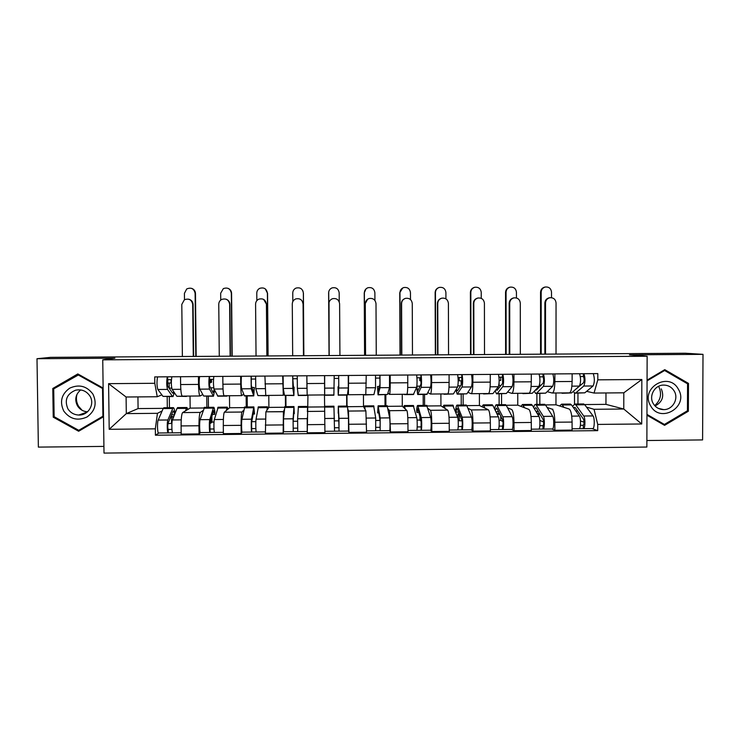 <?xml version="1.0" encoding="UTF-8"?>
<svg xmlns="http://www.w3.org/2000/svg" width="740" height="740" viewBox="0 0 740 740"><rect width="100%" height="100%" fill="white"/><g stroke="black" fill="none" stroke-linecap="round" stroke-linejoin="round"><path stroke-width="1.11" d="M82.649 414.502L81.807 413.975M646.88 440.522L702.593 439.921L703 354.349L685.443 353.239L50.505 357.355L37 358.715L38.369 447.108L103.915 446.405M102.749 359.853L104.007 453.093L646.862 447.043L647.139 356.255L102.749 359.853L114.913 358.206L37 358.715M703 354.349L629.472 354.839L647.139 356.255M190.023 396.067L190.152 408.11L182.604 412.587C181.615 413.928 181.106 418.378 181.087 425.925L181.18 434.103L199.051 433.918L198.968 425.75C198.977 418.202 199.421 413.771 200.281 412.43L203.047 410.543M202.816 394.513L200.115 395.983C199.227 395.724 198.699 391.867 198.524 384.411L180.625 384.55C180.81 392.015 181.42 395.872 182.429 396.131L199.929 395.983M180.625 384.55L180.532 376.716M200.651 432.567L199.051 433.918M208.319 396.27L208.43 407.333M198.524 384.411L198.44 376.577M206.858 407.342L206.738 396.279M229.483 395.733L229.603 407.749L224.331 412.208C223.647 413.54 223.295 417.98 223.295 425.509L223.378 433.668L241.175 433.483L241.101 425.334C241.092 417.804 241.37 413.373 241.934 412.041L243.802 410.117M222.814 376.401L222.888 384.217C223.036 391.664 223.471 395.521 224.174 395.78L241.666 395.632M242.221 432.142L241.175 433.483M247.179 395.937L247.28 406.982M243.589 394.143L241.786 395.632C241.203 395.373 240.852 391.525 240.722 384.079L240.648 376.262M246.244 406.991L246.143 395.946M268.796 395.401L268.897 407.398L265.891 411.819L265.41 433.242L283.133 433.057L283.42 411.662L284.401 409.562M264.92 376.087L265.752 395.428L283.235 395.28M283.633 431.725L283.133 433.057M285.89 395.613L285.973 406.63M284.206 393.717L283.291 395.28L282.68 375.948M285.474 406.639L285.39 395.613M307.96 395.077L307.267 432.808L324.916 432.632L324.49 394.929M306.85 375.772L307.165 395.077L324.629 394.929L324.536 375.643M347.763 408.832L348.503 411.061L348.947 432.382L366.531 432.197L365.893 410.894L363.497 406.547L363.433 394.605M346.977 395.095L347.042 406.084M348.605 375.457L348.411 394.735L347.735 393.116M346.699 406.084L346.635 395.095M348.568 430.976L348.947 432.382M348.447 394.735L365.8 394.587L366.226 375.328M387.945 408.776L389.564 410.682L390.461 431.957L407.981 431.772L407.944 423.687C407.851 416.222 407.49 411.838 406.88 410.524L402.292 406.195L402.236 394.281M385.836 394.772L385.892 405.733M390.193 375.152L390.23 382.904C390.211 390.295 389.962 394.124 389.481 394.383L387.936 392.931M385.022 405.742L384.976 394.781M389.573 430.643L390.461 431.957M389.582 394.383L406.815 394.244C407.416 393.976 407.74 390.147 407.768 382.765L407.74 375.014M427.979 408.48L430.449 410.302C431.235 411.616 431.679 416 431.781 423.447L431.809 431.531L449.254 431.355L449.226 423.28C449.115 415.834 448.607 411.459 447.7 410.145L440.929 405.853L440.892 393.957M424.557 394.439L424.594 405.391M431.614 374.838L431.642 382.58C431.587 389.952 431.17 393.773 430.393 394.041L427.979 392.625M423.206 405.4L423.16 394.457M430.384 430.227L431.809 431.531M430.55 394.041L447.654 393.893C448.551 393.634 449.032 389.814 449.106 382.441L449.088 374.708M467.846 408.156L471.177 409.932C472.25 411.236 472.842 415.603 472.971 423.039L472.99 431.106L490.361 430.93L490.352 422.873C490.213 415.445 489.547 411.07 488.363 409.775L479.418 405.502L479.4 393.634M463.129 394.115L463.157 405.048M472.869 374.532L472.879 382.256C472.786 389.619 472.203 393.43 471.139 393.699L467.874 392.311M461.242 405.058L461.214 394.133M461.187 384.828L461.177 380.795M471.038 429.811L472.99 431.106M471.362 393.699L488.326 393.55C489.519 393.282 490.167 389.471 490.278 382.118L490.269 374.403M507.557 407.805L511.747 409.553C513.098 410.857 513.847 415.214 513.995 422.642L514.004 430.689L531.302 430.514L531.302 422.466C531.144 415.057 530.33 410.7 528.86 409.396L517.769 405.159L517.76 393.31M501.544 393.791L501.563 404.697M513.949 374.227L513.958 381.933C513.819 389.277 513.079 393.088 511.719 393.356L507.603 391.987M499.149 413.493L499.149 412.828M499.13 404.725L499.121 393.819M499.112 385.522L499.102 382.691M511.534 429.394L514.004 430.689M511.997 393.356L528.841 393.218C530.321 392.94 531.135 389.138 531.283 381.803L531.283 374.098M547.119 407.463L552.151 409.183C553.779 410.478 554.686 414.825 554.852 422.235L554.852 430.273L572.085 430.088L572.085 422.068C571.909 414.668 570.947 410.321 569.19 409.026L555.971 404.817L555.971 392.986M539.821 393.467L539.83 404.355M554.87 373.922L554.861 381.618C554.686 388.944 553.779 392.746 552.142 393.014L547.184 391.664M536.889 412.976L536.889 411.403M536.889 404.382L536.889 393.495M551.855 428.987L554.852 430.273M552.817 409.174L552.817 409.793M552.484 393.014L569.199 392.875C570.956 392.598 571.928 388.805 572.122 381.479L572.131 373.793M545.5 404.91L555.971 404.817M506.225 405.261L517.769 405.159M466.801 405.622L479.418 405.502M427.221 405.973L440.929 405.853M387.483 406.334L402.292 406.195M347.596 406.695L363.497 406.547M308.053 407.046L324.564 406.898M268.897 407.398L284.623 407.259M229.603 407.749L244.329 407.62M190.152 408.11L203.87 407.99M283.401 411.736L265.891 411.819L283.42 411.662M137.936 396.908L138.084 408.582L126.309 413.614L157.444 413.327L162.134 410.95M138.084 408.582L163.263 408.351M161.875 394.864L157.25 396.742L126.096 397.01L126.309 413.614L109.196 429.302L108.586 383.653L154.79 383.292L157.25 396.742M167.314 407.694L167.185 396.612M584.619 404.558L605.958 404.364L623.774 409.017L623.811 392.811L594.054 393.06L597.8 379.842L597.809 373.598L154.715 376.91L154.79 383.292M597.8 379.842L641.839 379.5L641.71 423.983L597.726 424.418L594.035 409.294L623.774 409.017L641.71 423.983M157.444 413.327L155.335 428.839L155.409 435.203L597.716 430.643L597.726 424.418M155.335 428.839L109.196 429.302M103.128 388.047L77.82 373.931L52.79 388.482L53.224 417.175L78.644 431.254L103.517 416.75M646.954 415.205L664.566 425.352L688.357 411.227L688.487 383.403L664.77 369.649L647.065 380.129M605.958 404.364L605.977 392.959M586.524 407.111L594.035 409.294M594.054 393.06L586.607 391.34M577.959 393.153L577.949 404.012M158.906 432.993L155.409 435.203M169.155 383.07L169.22 388.167M169.312 396.594L169.442 407.675M592.028 428.571L597.716 430.643M574.499 404.003L574.508 393.07M214.008 422.041L211.954 422.068M255.855 421.643L251.748 421.68M297.536 421.236L293.179 421.282M338.939 420.838L334.526 420.875M380.018 420.44L375.883 420.477M419.959 420.052L417.073 420.079M108.586 383.653L126.096 397.01M623.811 392.811L641.839 379.5M78.718 374.431L78.126 374.773M80.244 429.7L80.79 430.005M54.362 416.805L53.224 417.175M55.398 387.917L52.79 388.482M686.313 383.089L688.487 383.403M687.127 410.95L688.357 411.227M188.663 299.173C191.383 299.904 192.863 301.661 193.094 304.454L192.715 304.381C191.679 299.672 188.885 298.146 184.353 299.793L181.799 304.418L182.373 356.504M186.48 396.446L176.842 396.261L172.115 389.379C171.171 385.818 171.088 381.618 171.865 376.78M187.1 396.085L186.175 396.094M173.706 391.7L172.994 393.218L172.494 393.005L167.629 386.021L167.666 379.703L171.421 379.666M169.127 388.167L171.717 388.149M174.335 392.616L173.04 396.566L172.411 396.298L167.536 389.416C166.565 385.855 166.482 381.655 167.277 376.817M172.688 396.566L163.013 396.381L157.833 389.49C156.806 385.938 156.713 381.729 157.565 376.882M171.319 382.969L167.795 383.079L167.758 379.694M171.088 383.052L171.051 379.666M167.684 379.694L167.647 376.808M192.715 304.381L193.269 356.43M193.649 356.43L193.094 304.454M191.567 288.35C194 289.201 195.304 290.894 195.49 293.438L195.12 293.327C194.019 288.591 191.216 287.139 186.702 288.961L184.417 293.364L184.491 299.709M170.431 417.351L172.919 416.5L170.755 416.518M172.919 416.5L172.947 418.701M174.547 414.641C174.168 411.986 173.706 410.774 173.16 410.987L168.063 423.243C167.601 426.092 167.666 428.155 168.248 429.44L168.276 432.9C167.175 433.871 166.815 422.244 167.888 419.987L158.194 420.079C157.056 422.337 157.435 433.973 158.601 432.993L168.119 432.9M174.492 414.779L171.449 414.807M174.612 414.474L174.908 412.513C174.427 408.998 173.826 407.379 173.114 407.648L167.888 419.987M164.132 407.721L163.151 408.572L158.194 420.079M168.258 422.753L168.267 423.622L171.911 423.363M171.93 429.394L168.248 429.44M177.868 407.601L176.98 408.452L172.457 419.95C171.43 422.198 171.773 433.825 172.846 432.854L181.161 432.761M188.006 409.387L186.878 407.518L185.426 410.913M172.67 432.845L168.294 432.882M171.477 417.342L171.551 423.585M196.156 356.412L195.49 293.438M195.12 293.327L195.795 356.412M225.996 299.154C228.419 300.033 229.724 301.744 229.9 304.307L229.631 304.233C228.734 299.746 226.089 298.146 221.695 299.432C219.799 300.496 218.827 302.105 218.763 304.269L219.271 356.264M210.447 379.37L210.484 382.746L211.548 382.238L211.52 379.361M226.967 396.113L217.884 396.187L214.036 389.036C213.351 385.485 213.287 381.294 213.832 376.466M227.402 395.752L226.755 395.752M214.23 389.425L213.092 392.672L209.54 385.688L209.549 379.38L213.518 379.343M209.549 379.38L209.531 376.493M210.632 387.834L213.749 387.806M214.619 390.211L213.49 396.224L209.476 389.074C208.763 385.522 208.699 381.331 209.263 376.503M213.231 396.224L203.667 396.039L199.809 389.157C199.042 385.596 198.968 381.405 199.597 376.568M210.484 382.746L209.254 382.756M229.631 304.233L230.131 356.19M230.399 356.19L229.9 304.307M263.616 299.386L266.418 304.085C265.623 299.774 263.089 298.127 258.824 299.154C256.752 300.172 255.67 301.828 255.587 304.131L256.04 356.023M267.307 395.771L257.89 395.576L255.781 388.704L255.624 376.151M251.961 387.501L254.31 387.483L253.524 392.339L251.276 385.355L251.267 379.065L255.448 379.028M251.267 379.065L251.249 376.188M254.31 387.483L253.774 395.882L251.239 388.74L251.082 376.188M253.617 395.882L244.496 395.965L241.619 388.815C241.101 385.272 241.046 381.082 241.444 376.262M266.418 304.085L266.863 355.949M267.02 355.949L266.585 304.159M82.066 410.275L78.579 406.279C76.368 402.44 75.85 398.407 77.043 394.17M63.779 411.07C69.949 419.201 77.7 421.171 87.033 416.971C95.247 410.94 97.208 403.319 92.916 394.106C86.756 385.956 79.004 383.986 69.662 388.176C61.42 394.207 59.459 401.839 63.779 411.07M67.895 408.832C70.439 412.744 74.065 414.816 78.773 415.038C88.365 415.556 95.145 403.975 89.901 396.011C86.441 390.979 81.687 389.036 75.637 390.184C66.841 393.865 64.26 400.081 67.895 408.832M80.669 389.925C75.508 394.411 74.435 399.73 77.469 405.853C79.809 409.488 83.148 411.477 87.496 411.819M77.959 374.801L102.536 388.5L102.906 416.232L78.745 430.319L54.131 416.685L53.715 388.898L79.032 374.607M103.508 416.287L78.745 430.319M103.138 388.343L102.536 388.5M103.508 415.991L102.906 416.232M82.325 414.594L81.502 414.076M658.619 386.289L658.655 386.373C662.087 393.736 660.765 400.146 654.706 405.613M650.599 405.733C660.173 424.094 689.255 406.815 678.395 389.259C668.868 370.87 639.684 388.149 650.599 405.733M653.244 403.568C655.64 407.463 659.118 409.479 663.66 409.608C672.614 409.904 678.987 398.777 674.242 391.118C671.735 387.075 668.118 385.068 663.382 385.087C654.604 385.115 648.591 396.076 653.244 403.568M655.039 405.973C662.3 402.171 664.381 396.474 661.292 388.879M647.065 380.878L664.603 370.5L687.562 383.82L687.451 410.756L664.4 424.446L646.954 414.391M663.549 370.37L664.603 370.5M661.69 423.696L664.4 424.446M228.29 288.443C230.353 289.423 231.454 291.042 231.583 293.318L231.324 293.207C230.381 288.693 227.717 287.166 223.332 288.609L220.659 293.243L220.733 300.061M211.862 416.158L211.954 422.309L209.846 423.215M212.362 414.418L214.628 414.4L213.601 410.617L209.919 422.836L210.095 432.465C209.3 433.446 209.013 421.828 209.79 419.589L200.133 419.682C199.291 421.93 199.597 433.538 200.457 432.567L209.984 432.475M214.628 414.4L214.878 412.143C214.517 408.637 214.082 407.019 213.564 407.287L209.79 419.589M204.518 407.361L200.133 419.682M213.98 428.978L210.067 429.015M218.208 407.24L214.341 419.543C213.601 421.791 213.879 433.4 214.646 432.419L223.36 432.336M228.068 409.044L227.273 407.157L226.255 410.589M214.517 432.41L210.105 432.456M210.854 419.617L210.891 423.206M232.184 356.18L231.583 293.318M231.324 293.207L231.925 356.18M265.308 288.896L267.399 293.086C266.567 288.748 264.014 287.166 259.759 288.332C257.844 289.349 256.845 290.95 256.78 293.123L256.845 300.625M253.117 414.039L254.542 414.03L253.885 410.247L251.609 422.429L251.739 432.049C251.249 433.011 251.036 421.421 251.517 419.192L241.897 419.284C241.36 421.523 241.582 433.113 242.146 432.142L251.674 432.049M254.542 414.03L253.857 406.917L251.517 419.192M244.755 407L241.897 419.284M255.855 428.553L251.72 428.599M258.389 406.88L256.049 419.145C255.605 421.384 255.809 432.965 256.271 432.003L265.392 431.91M267.982 408.757L267.51 406.796L266.918 410.321M256.197 431.993L251.748 432.031M268.093 355.949L267.556 293.188M267.399 293.086L267.936 355.949M302.207 301.041L303.076 303.937C302.355 299.756 299.913 298.081 295.75 298.923C293.539 299.885 292.383 301.578 292.282 303.983L292.679 355.783M306.869 379.204L306.915 384.606M307.479 395.428L298.276 395.512L297.369 388.361L297.258 375.846M306.952 388.528L306.832 375.772M293.132 387.177L294.095 387.168L293.789 392.006L292.818 378.75L297.203 378.704M292.818 378.75L292.8 375.874M294.095 387.168L293.91 395.549L292.846 388.398L292.726 375.874M293.845 395.549L284.502 395.354L283.254 388.482L283.133 375.948M303.076 303.937L303.456 355.718M303.511 355.718L303.132 304.02M329.161 355.552L329.022 302.429M339.928 355.478L339.605 303.798C338.939 299.719 336.571 298.026 332.5 298.71C330.188 299.635 328.967 301.346 328.847 303.835L329.189 355.552M338.596 386.807L338.041 386.817L338.217 391.858L338.744 384.661L338.67 375.532L338.781 388.028L348.309 387.954L348.253 375.457M338.041 386.817L338.236 395.169L338.781 388.028M338.272 395.169L347.43 395.095L348.309 387.954M334.258 378.427L338.689 378.39M324.546 376.753L324.629 390.313M324.638 392.672L324.675 395.289L333.888 395.206L334.203 375.569M324.675 395.289L324.647 375.643M365.43 355.311L365.153 303.77L367.595 299.247M376.262 355.246L376.003 303.65C375.374 299.663 373.071 297.961 369.084 298.525C366.689 299.413 365.421 301.134 365.282 303.696L365.56 355.311M379.417 386.483L377.502 386.493L378.02 391.525L379.953 384.338L379.861 375.226M377.502 386.493L378.038 394.836L380.027 387.695L379.999 375.226M378.168 394.836L387.473 394.485L389.518 387.621L389.508 375.152M375.689 378.112L379.879 378.075M364.635 394.947L373.922 394.605L375.541 387.732L375.513 375.254M302.873 290.792L303.354 292.957C302.595 288.767 300.144 287.148 295.991 288.101C293.928 289.081 292.855 290.718 292.762 292.994L292.827 301.578M293.715 413.669L294.298 413.66L294.011 409.877L293.123 422.031L293.225 431.614L293.077 418.794L283.503 418.886L283.661 431.716L293.188 431.624M294.298 413.66L293.983 406.565L293.077 418.794M284.826 406.639L283.503 418.886M297.563 428.136L293.179 428.183M307.23 427.711L307.193 422.179M298.405 406.519L297.6 418.748L297.73 431.577L293.225 431.614M307.729 408.859L307.59 406.436L307.424 410.617M307.183 417.961L307.248 431.411M303.863 355.709L303.409 293.068M303.354 292.957L303.816 355.718M339.235 301.864L339.179 292.837C338.485 288.757 336.108 287.111 332.047 287.906C329.874 288.85 328.736 290.506 328.625 292.874L329.041 355.552L328.708 291.911M324.86 424.344L324.888 427.646M333.934 406.204L334.536 431.198L325.017 431.3M338.541 413.244L339.003 427.729L334.582 427.766M339.012 427.729L339.022 431.143L334.545 431.189M338.208 413.253L338.31 406.168L338.966 418.35L339.022 431.152M347.449 406.084L348.494 418.267L348.531 431.059L339.04 431.152M364.579 355.32L364.237 292.864L365.986 288.914M374.921 300.44L374.875 292.716C374.227 288.729 371.915 287.065 367.947 287.731C365.68 288.637 364.487 290.311 364.367 292.753L364.709 355.32M373.663 405.844L375.698 417.998L375.68 430.782L366.522 430.874M364.256 407.925L364.607 405.927L365.116 409.488M378.797 412.874L377.641 412.883L378.297 409.775L380.138 421.18L380.129 427.313L375.966 427.35M380.129 427.313L380.147 430.726L375.735 430.773M377.641 412.883L378.112 405.807L380.175 417.961L380.147 430.736M387.122 405.724L389.666 417.869C390.147 420.079 390.11 431.587 389.619 430.643L380.212 430.736M401.579 355.08L401.348 303.631C401.469 301.18 402.662 299.487 404.919 298.562M412.476 355.006L412.263 303.511C411.68 299.598 409.424 297.878 405.511 298.359C403.041 299.2 401.737 300.94 401.589 303.548L401.811 355.08M421.217 381.109L419.811 380.628L419.802 377.779M416.833 386.456L417.675 391.201L421.005 384.014L420.894 374.921M416.87 386.178L420.079 386.151M416.675 387.27L417.684 394.503L421.106 387.362C421.68 383.838 421.689 379.694 421.125 374.921M417.906 394.503L426.814 394.42L430.56 387.288C431.189 383.764 431.198 379.62 430.588 374.847M416.953 377.798L420.903 377.77M404.429 394.614L413.373 394.54L416.639 387.399C417.184 383.875 417.184 379.722 416.648 374.949M404.049 394.263L404.604 394.263M420.755 381.109L420.746 377.77M400.026 355.089L399.748 292.735L402.69 287.999M410.478 299.534L410.45 292.596C409.84 288.683 407.592 287.009 403.689 287.573C401.348 288.443 400.109 290.126 399.97 292.633L400.248 355.089M419.95 416.38L419.959 420.292L421.217 421.153M413.235 405.492L416.75 417.61C417.425 419.811 417.332 431.309 416.657 430.365L407.971 430.449M403.642 407.472L404.308 405.575L405.233 408.97M418.896 412.495L416.916 412.513L417.767 408.748L418.063 409.414L421.143 420.783L421.088 426.906L417.194 426.934M421.088 426.906L421.097 430.31L416.759 430.356M416.916 412.513L416.666 410.284C416.944 406.806 417.305 405.196 417.758 405.455L421.217 417.564C421.92 419.774 421.819 431.263 421.115 430.319M426.638 405.372L430.661 417.48C431.429 419.682 431.318 431.17 430.541 430.218L421.208 430.319M420.903 419.894L420.912 421.162M437.59 354.849L437.423 303.483C437.581 300.829 438.922 299.099 441.438 298.285L441.789 298.192C439.264 299.006 437.923 300.745 437.756 303.409L437.932 354.849M448.551 354.775L448.403 303.363C447.848 299.515 445.637 297.785 441.789 298.192M456.423 388.963L457.172 390.868L457.616 390.646L461.889 383.69L461.751 374.616M457.903 385.855L460.576 385.827M455.896 389.841L457.181 394.17L462.019 387.029C462.833 383.514 462.861 379.37 462.084 374.616M457.496 394.161L466.866 393.819L471.436 386.955C472.314 383.44 472.333 379.296 471.51 374.542M458.051 377.483L461.76 377.456M444.065 394.281L453.426 393.93L457.57 387.066C458.356 383.551 458.384 379.407 457.625 374.644M443.51 393.93L444.333 393.921M462.195 380.786L459.198 380.813L459.189 377.474M459.198 380.813L458.19 380.443M435.342 354.858L435.139 292.614C435.268 290.163 436.471 288.498 438.746 287.61M445.924 298.858L445.906 292.476C445.323 288.628 443.121 286.944 439.283 287.425C436.887 288.267 435.61 289.96 435.462 292.513L435.666 354.858M459.475 413.808L457.977 413.817L457.995 418.812M452.649 405.141L457.644 417.221C458.596 419.414 458.439 430.893 457.468 429.949L449.254 430.033M442.862 407.083L443.852 405.215L445.193 408.554M458.837 412.125L456.043 412.152C456.349 409.442 456.756 408.193 457.255 408.388L461.982 420.385C462.426 423.178 462.398 425.213 461.889 426.49L458.245 426.527M458.134 420.015L459.3 420.783L462.084 420.755M461.889 426.49L461.889 429.894L457.625 429.94M456.043 412.152L455.701 409.923C456.099 406.454 456.608 404.845 457.246 405.095L462.093 417.175C463.074 419.377 462.907 430.846 461.908 429.903M466.006 405.021L466.894 405.844L471.5 417.082C472.555 419.284 472.361 430.745 471.297 429.811L462.047 429.903M457.977 413.817L459.281 414.622L459.3 420.783M459.281 414.622L459.781 414.613M473.471 354.617L473.36 303.345C473.535 300.653 474.904 298.914 477.466 298.127L477.744 298.072M484.506 354.543L484.413 303.224C483.877 299.423 481.721 297.693 477.92 298.035C475.348 298.821 473.979 300.57 473.804 303.271L473.915 354.608M495.939 389.786L497.086 390.322L502.608 383.366L502.451 374.311M498.769 385.522L500.906 385.503M495.134 390.803L496.522 393.837L497.243 393.56L502.765 386.706C503.829 383.19 503.866 379.056 502.876 374.311M496.929 393.837L506.336 393.486L512.145 386.632C513.264 383.117 513.301 378.982 512.265 374.236M498.982 377.169L502.451 377.15M483.544 393.948L492.942 393.597L498.335 386.743C499.371 383.228 499.408 379.093 498.436 374.338M482.813 393.597L483.904 393.597M499.158 380.499L500.675 380.49L500.675 377.16M470.538 354.636L470.4 292.494C470.557 289.914 471.861 288.212 474.303 287.416L474.543 287.351M481.24 298.35L481.231 292.356C480.685 288.563 478.521 286.88 474.747 287.286C472.286 288.091 470.982 289.793 470.825 292.393L470.964 354.627M499.565 413.688L496.753 413.457M491.915 404.789L492.96 405.603L498.381 416.833C499.611 419.016 499.371 430.467 498.122 429.533L490.361 429.616M481.944 406.704L483.238 404.863L484.996 408.166M495.263 410.376L496.586 408.027L497.113 408.684L502.654 419.996C503.219 422.781 503.172 424.806 502.525 426.083L499.13 426.12M499.075 420.394L500.73 420.385L502.978 421.513M502.525 426.083L502.516 429.478L498.316 429.524M498.621 411.755L495.939 411.782M494.653 409.109C495.162 405.946 495.809 404.493 496.586 404.743L502.802 416.786C504.07 418.979 503.82 430.43 502.543 429.487L502.516 429.478M505.226 404.669L506.354 405.483L512.173 416.694C513.505 418.886 513.245 430.329 511.895 429.394L502.719 429.487M500.721 416.056L500.73 420.385M497.021 414.012L497.539 415.094M497.539 414.261L499.833 414.243M509.231 354.386L509.176 303.206C509.361 300.477 510.757 298.738 513.357 297.98L513.837 297.896M520.331 354.312L520.294 303.086C519.785 299.33 517.658 297.6 513.912 297.887C511.303 298.646 509.906 300.394 509.721 303.123L509.777 354.377M535.427 390.036L536.408 389.999L543.16 383.043C543.845 380.749 543.789 378.677 543.003 376.845L542.984 374.005M539.469 385.198L541.079 385.189M534.262 391.247L535.705 393.504L536.593 393.236L543.354 386.373C544.659 382.867 544.705 378.741 543.502 374.005M536.204 393.504L545.648 393.153L552.697 386.299C554.057 382.793 554.112 378.667 552.854 373.931M539.756 376.864L542.984 376.836M522.875 393.615L532.31 393.264L538.933 386.41C540.219 382.904 540.265 378.778 539.081 374.033M521.968 393.273L523.319 393.264M505.614 354.404L505.54 292.374C505.707 289.756 507.039 288.054 509.527 287.277L510.063 287.157C507.566 287.934 506.234 289.636 506.068 292.272L506.141 354.404M516.437 297.961L516.428 292.235C515.909 288.498 513.791 286.805 510.063 287.157M531.033 404.438L532.319 405.252L538.942 416.444C540.45 418.627 540.145 430.051 538.609 429.117L531.302 429.191M520.868 406.343L522.477 404.512L524.641 407.786M534.493 408.924L535.769 407.675L536.417 408.323L543.16 419.599C543.854 422.374 543.798 424.399 542.994 425.676L539.849 425.704M539.839 420.431L543.632 422.004M542.994 425.676L542.984 429.061L538.85 429.108M538.248 411.385L535.963 411.412M533.67 407.536C534.262 405.206 534.965 404.151 535.779 404.392L543.354 416.398C544.89 418.581 544.575 430.005 543.012 429.08L542.984 429.061M544.288 404.318L545.648 405.132L552.688 416.305C554.288 418.489 553.955 429.912 552.327 428.978L543.234 429.071M537.425 413.882L538.822 413.873L537.009 413.17M538.822 413.873L538.822 416.241M544.862 354.155L544.862 303.058C545.056 300.311 546.471 298.572 549.108 297.832L549.709 297.748M556.027 354.081L556.045 302.938C555.555 299.228 553.465 297.499 549.765 297.739C547.128 298.479 545.713 300.227 545.519 302.984L545.519 354.146M574.971 389.934L583.546 382.728C584.36 380.434 584.304 378.371 583.379 376.54L583.351 373.709M580.012 384.874L581.094 384.865M573.26 391.423L574.749 393.18L575.785 392.903L583.777 386.049C585.322 382.543 585.386 378.427 583.962 373.7M575.332 393.171L584.813 392.829L593.082 385.975C594.683 382.469 594.747 378.362 593.277 373.635M580.354 376.558L583.351 376.531M562.058 393.282L571.521 392.94L579.374 386.086C580.9 382.58 580.956 378.464 579.559 373.737M560.976 392.94L562.585 392.931M540.561 354.183L540.552 292.254C540.737 289.608 542.087 287.906 544.612 287.148L544.908 287.092M551.513 297.683L551.513 292.115C551.013 288.424 548.923 286.722 545.251 287.028C542.716 287.786 541.365 289.488 541.18 292.152L541.19 354.173M569.994 404.086L571.511 404.9L579.346 416.056C581.131 418.23 580.752 429.635 578.93 428.71L572.085 428.775M559.644 405.983L561.567 404.16L564.13 407.416M573.639 407.925L574.795 407.315L575.563 407.971L583.509 419.21C584.313 421.976 584.249 424.002 583.305 425.278L580.41 425.296M580.484 420.94L584.091 422.207M583.305 425.278L583.287 428.654L579.216 428.7M577.718 411.014L575.822 411.033M572.575 406.408L574.813 404.04L575.776 404.863L583.74 416.01C585.553 418.193 585.164 429.589 583.314 428.664M583.194 403.966L584.794 404.78L593.036 415.926C594.914 418.1 594.507 429.496 592.592 428.571L583.582 428.664M488.354 409.766L471.177 409.932L488.363 409.775M447.7 410.145L430.449 410.302L447.7 410.145M406.88 410.524L389.564 410.682L406.88 410.524M365.893 410.894L348.503 411.061L365.893 410.904M324.74 411.274L307.285 411.44L324.74 411.283M224.331 412.208L241.934 412.041L224.34 412.199M200.29 412.421L182.613 412.587L200.281 412.43M531.283 381.803L513.958 381.933M490.278 382.118L472.879 382.256M449.106 382.441L431.642 382.58M407.768 382.765L390.23 382.904M366.263 383.098L348.651 383.237M324.592 383.422L306.906 383.561M282.736 383.755L264.985 383.894M240.722 384.079L222.888 384.217M572.122 381.479L554.861 381.618M531.302 422.466L513.995 422.642M490.352 422.873L472.971 423.039M449.226 423.28L431.781 423.447M407.944 423.687L390.424 423.854M366.485 424.094L348.901 424.27M324.869 424.501L307.202 424.677M283.068 424.917L265.336 425.093M241.101 425.334L223.295 425.509M198.968 425.75L181.087 425.925M572.085 422.068L554.852 422.235M176.842 396.261L186.23 396.178M172.115 389.379L180.81 389.305M163.013 396.381L172.411 396.298M157.833 389.49L167.536 389.416M172.549 408.489L163.151 408.572M186.36 408.369L176.98 408.452M181.226 419.867L172.457 419.95M217.449 395.918L226.792 395.845M214.036 389.036L223.027 388.963M203.667 396.039L213.028 395.956M199.809 389.157L209.476 389.074M257.89 395.576L267.205 395.502M255.781 388.704L265.077 388.63M244.163 395.697L253.487 395.613M241.619 388.815L251.239 388.74M82.954 413.568L84.073 413.984M84.517 413.78L83.398 413.42M213.157 408.129L203.796 408.212M226.912 407.999L217.569 408.082M223.378 419.46L214.341 419.543M253.598 407.759L244.283 407.842M267.307 407.638L258.001 407.721M265.364 419.062L256.049 419.145M298.174 395.243L307.452 395.16M297.369 388.361L306.933 388.287M284.502 395.354L293.789 395.28M283.254 388.482L292.846 388.398M338.3 394.901L347.541 394.827M324.684 395.012L333.934 394.938M324.731 388.139L334.276 388.065M378.269 394.568L387.473 394.485M380.027 387.695L389.518 387.621M364.709 394.679L373.922 394.605M366.245 387.806L375.541 387.732M293.882 407.398L284.604 407.481M307.535 407.278L298.266 407.361M307.156 418.655L297.6 418.748M334.018 407.037L324.768 407.12M334.471 418.396L324.934 418.489M347.615 406.917L338.374 407M348.494 418.267L338.966 418.35M373.987 406.676L364.774 406.76M375.698 417.998L366.393 418.091M387.529 406.556L378.334 406.639M389.666 417.869L380.175 417.961M418.082 394.226L427.248 394.152M421.106 387.362L430.56 387.288M404.577 394.346L413.753 394.263M407.712 387.473L416.639 387.399M413.799 406.315L404.623 406.399M416.75 417.61L407.796 417.693M427.295 406.195L418.128 406.279M430.661 417.48L421.217 417.564M457.736 393.893L466.866 393.819M462.019 387.029L471.436 386.955M444.287 394.013L453.426 393.93M449.004 387.14L457.57 387.066M453.463 405.964L444.324 406.047M457.644 417.221L449.032 417.305M466.894 405.844L457.773 405.918M471.5 417.082L462.093 417.175M497.243 393.56L506.336 393.486M502.765 386.706L512.145 386.632M483.84 393.68L492.942 393.597M490.13 386.807L498.335 386.743M492.96 405.603L483.858 405.687M498.381 416.833L490.093 416.907M506.354 405.483L497.262 405.566M512.173 416.694L502.802 416.786M509.721 303.123L509.176 303.206M536.593 393.236L545.648 393.153M543.354 386.373L552.697 386.299M523.236 393.347L532.31 393.264M531.089 386.474L538.933 386.41M506.068 292.272L505.54 292.374M532.319 405.252L523.245 405.335M538.942 416.444L530.996 416.518M545.648 405.132L536.593 405.215M552.688 416.305L543.354 416.398M545.519 302.984L544.862 303.058M575.785 392.903L584.813 392.829M583.777 386.049L593.082 385.975M562.483 393.014L571.521 392.94M571.881 386.151L579.374 386.086M541.18 292.152L540.552 292.254M571.511 404.9L562.483 404.974M579.346 416.056L571.733 416.13M584.794 404.78L575.776 404.863M593.036 415.926L583.74 416.01M173.114 407.648L163.762 407.731M186.878 407.518L177.535 407.601M87.163 412.097L78.773 415.038M658.295 408.36L663.66 409.608M213.564 407.287L204.249 407.37M227.273 407.157L217.967 407.24M253.857 406.917L244.57 407M267.51 406.796L258.232 406.88M293.983 406.565L284.743 406.649M307.59 406.436L298.35 406.519M307.257 431.476L297.73 431.577M333.962 406.204L324.749 406.288M347.504 406.084L338.31 406.168M373.783 405.844L364.607 405.927M387.27 405.724L378.112 405.807M413.447 405.492L404.308 405.575M426.888 405.372L417.758 405.455M452.954 405.132L443.852 405.215M466.339 405.011L457.246 405.095M492.313 404.78L483.238 404.863M505.642 404.66L496.586 404.743M513.357 297.98L513.912 297.887M531.514 404.429L522.477 404.512M544.797 404.308L535.779 404.392M549.108 297.832L549.765 297.739M544.612 287.148L545.251 287.028M570.568 404.077L561.567 404.16M583.795 403.966L574.813 404.04"/></g></svg>
